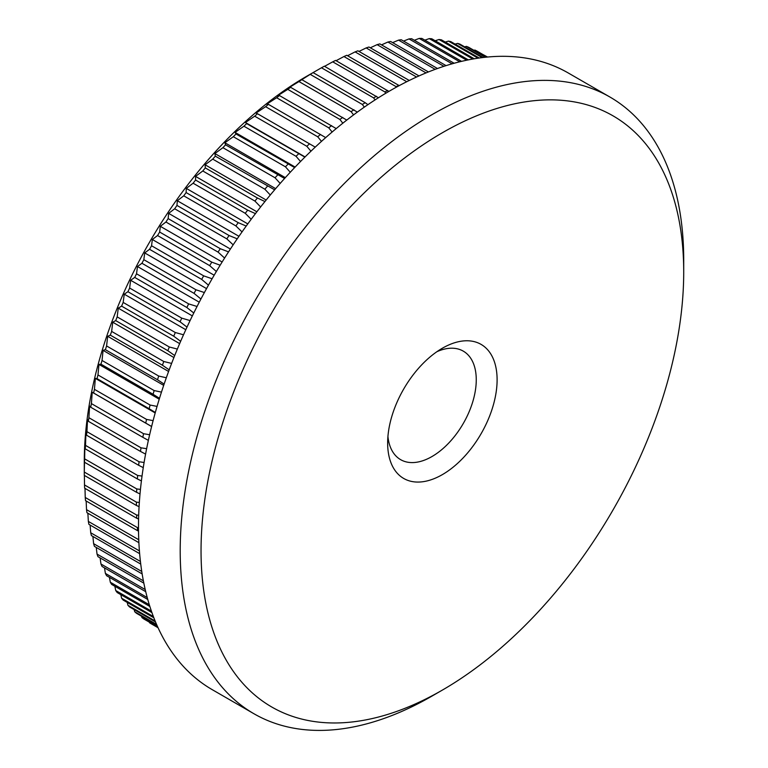 <?xml version="1.0" encoding="UTF-8"?>
<svg xmlns="http://www.w3.org/2000/svg" width="768" height="768" viewBox="0 0 768 768"><rect width="100%" height="100%" fill="white"/><g stroke="black" fill="none" stroke-linecap="round" stroke-linejoin="round"><path stroke-width="1.15" d="M442.378 348.221L442.378 348.221A77.395 44.688 -60 0 1 497.107 379.824A77.395 44.688 -60 0 1 442.378 474.614A77.395 44.688 -60 0 1 387.648 443.011A77.395 44.688 -60 0 1 442.378 348.221L442.378 348.221M387.926 436.522A62.659 36.173 120 0 0 400.627 459.658A62.659 36.173 120 0 0 431.952 456.557A62.659 36.173 120 0 0 472.886 401.347A62.659 36.173 120 0 0 463.286 351.139A62.659 36.173 120 0 0 436.886 351.706M139.334 502.474L136.416 502.138L84.288 472.051A329.501 190.243 120 0 0 84.288 473.712L84.288 461.674A314.755 181.728 -60 0 1 306.854 76.176L321.475 67.776A329.501 190.243 120 0 1 324.346 66.202L378.442 97.757M158.026 627.658L149.549 622.771A329.501 190.243 120 0 0 151.555 623.981L158.064 627.734M149.549 622.771L149.347 622.157M157.546 626.602L141.936 617.587A329.501 190.243 120 0 0 143.837 618.979L157.718 626.986M141.936 617.587L141.514 616.195M156.557 624.365L134.726 611.76A329.501 190.243 120 0 0 136.531 613.315L156.854 625.046M134.726 611.76L134.141 609.61M155.136 620.995L127.939 605.299A329.501 190.243 120 0 0 129.638 607.008L155.53 621.965M127.939 605.299L127.229 602.419M153.379 616.56L121.603 598.214A329.501 190.243 120 0 0 123.178 600.077L153.85 617.789M121.603 598.214L120.806 594.634M151.411 611.126L115.718 590.515A329.501 190.243 120 0 0 117.178 592.541L151.93 612.605M115.718 590.515L114.874 586.272M149.328 604.762L110.314 582.24A329.501 190.243 120 0 0 111.648 584.41L149.866 606.47M110.314 582.24L109.44 577.354M147.235 597.562L105.379 573.398A329.501 190.243 120 0 0 106.598 575.712L147.763 599.482M105.379 573.398L104.515 567.888M145.229 589.565L100.954 564A329.501 190.243 120 0 0 102.038 566.458L145.728 591.677M100.954 564L100.118 557.904M143.386 580.848L97.027 554.083A329.501 190.243 120 0 0 97.978 556.666L143.837 583.142M97.027 554.083L96.25 547.421M141.763 571.469L93.61 543.667A329.501 190.243 120 0 0 94.435 546.374L142.157 573.926M93.61 543.667L92.909 536.467M140.429 561.466L90.72 532.771A329.501 190.243 120 0 0 91.411 535.594L140.736 564.077M90.72 532.771L90.106 525.053M139.411 550.896L88.358 521.424A329.501 190.243 120 0 0 88.906 524.362L139.632 553.651M88.358 521.424L87.859 513.216M138.758 539.75L86.525 509.645A329.501 190.243 120 0 0 86.947 512.698L138.893 542.678M86.525 509.645L86.15 500.986M85.238 497.472A329.501 190.243 120 0 0 85.517 500.621L137.645 530.717A329.501 190.243 -60 0 1 137.366 527.568L85.238 497.472L84.989 488.371M84.499 484.934A329.501 190.243 120 0 0 84.634 488.17L136.762 518.266A329.501 190.243 -60 0 1 136.618 515.021L84.499 484.934L84.384 475.421M84.288 473.712A329.501 190.243 120 0 0 84.288 475.373L136.416 505.459A329.501 190.243 -60 0 1 136.416 502.138M84.288 472.051L84.499 462.25A329.501 190.243 120 0 1 84.634 458.851L84.883 446.064L85.238 448.848A329.501 190.243 120 0 1 85.517 445.382L85.93 432.922L86.525 435.187A329.501 190.243 120 0 1 86.947 431.664L87.514 419.549L88.358 421.306A329.501 190.243 120 0 1 88.906 417.725L89.606 405.974L90.72 407.232A329.501 190.243 120 0 1 91.411 403.603L92.218 392.246L93.61 392.995A329.501 190.243 120 0 1 94.435 389.338L95.338 378.374L97.027 378.634A329.501 190.243 120 0 1 97.978 374.947L98.957 364.406L100.954 364.176A329.501 190.243 120 0 1 102.038 360.47L103.066 350.362L105.379 349.67A329.501 190.243 120 0 1 106.598 345.955L107.664 336.288L110.314 335.136A329.501 190.243 120 0 1 111.648 331.421L112.733 322.205L115.718 320.602A329.501 190.243 120 0 1 117.178 316.896L118.262 308.16L121.603 306.125A329.501 190.243 120 0 1 123.178 302.429L124.243 294.173L127.939 291.715A329.501 190.243 120 0 1 129.638 288.048L130.646 280.282L134.726 277.421A329.501 190.243 120 0 1 136.531 273.792L137.482 266.515L141.936 263.27A329.501 190.243 120 0 1 143.837 259.68L144.71 252.912L149.549 249.302A329.501 190.243 120 0 1 151.555 245.76L152.333 239.501L157.555 235.536A329.501 190.243 120 0 1 159.667 232.051L160.32 226.32L165.936 222.01A329.501 190.243 120 0 1 168.144 218.602L168.653 213.379L174.672 208.771A329.501 190.243 120 0 1 176.966 205.43L177.322 200.736L183.744 195.821A329.501 190.243 120 0 1 186.115 192.566L186.298 188.39L193.123 183.216A329.501 190.243 120 0 1 195.571 180.048L195.562 176.4L202.79 170.976A329.501 190.243 120 0 1 205.306 167.904L205.094 164.774L212.736 159.12A329.501 190.243 120 0 1 215.309 156.163L214.877 153.552L222.912 147.686A329.501 190.243 120 0 1 225.552 144.845L224.88 142.742L233.318 136.704A329.501 190.243 120 0 1 236.006 133.978L235.075 132.394L243.917 126.202A329.501 190.243 120 0 1 246.653 123.59L245.443 122.506L254.688 116.189A329.501 190.243 120 0 1 257.462 113.712L255.974 113.126L265.603 106.694A329.501 190.243 120 0 1 268.416 104.352L266.621 104.256L276.634 97.747A329.501 190.243 120 0 1 279.475 95.549L277.373 95.933L287.77 89.357A329.501 190.243 120 0 1 290.63 87.312L288.202 88.157L298.973 81.562A329.501 190.243 120 0 1 301.843 79.661L310.214 74.362A329.501 190.243 120 0 1 313.094 72.614L306.854 76.176M431.962 696.106A356.035 205.565 -60 0 1 431.952 696.106L442.378 690.086A341.299 197.05 120 0 0 683.712 272.083A341.299 197.05 120 0 0 442.378 132.749A341.299 197.05 120 0 0 201.043 550.752A341.299 197.05 120 0 0 442.378 690.086L431.952 696.106A356.035 205.565 -60 0 1 253.939 713.741A356.035 205.565 -60 0 1 199.363 428.438A356.035 205.565 -60 0 1 431.952 114.691A356.035 205.565 -60 0 1 609.974 97.056A356.035 205.565 -60 0 1 683.712 260.045A356.035 205.565 -60 0 1 683.654 266.16M253.939 713.741L212.237 689.664A356.035 205.565 -60 0 1 157.661 404.362A356.035 205.565 -60 0 1 390.259 90.614A356.035 205.565 -60 0 1 568.272 72.989L609.974 97.056M367.92 104.659L365.213 102.71A329.501 190.243 -60 0 0 362.333 104.448L364.33 107.126M362.333 104.448L310.214 74.362M365.213 102.71L313.094 72.614M357.36 112.099L301.843 79.661M353.568 114.902L351.091 111.648A329.501 190.243 -60 0 1 353.962 109.757M351.091 111.648L298.973 81.562M346.781 120.086L290.63 87.312M342.826 123.206L339.898 119.453A329.501 190.243 -60 0 1 342.749 117.408M339.898 119.453L287.77 89.357M336.221 128.592L279.475 95.549M332.122 132.038L328.762 127.834A329.501 190.243 -60 0 1 331.603 125.645M328.762 127.834L276.634 97.747M325.699 137.606L268.416 104.352M321.485 141.379L317.722 136.79A329.501 190.243 -60 0 1 320.534 134.448M317.722 136.79L265.603 106.694M315.245 147.13L257.462 113.712M310.944 151.21L306.806 146.275A329.501 190.243 -60 0 1 309.59 143.798M306.806 146.275L254.688 116.189M304.886 157.123L246.653 123.59M300.538 161.501L296.035 156.288A329.501 190.243 -60 0 1 298.781 153.686M296.035 156.288L243.917 126.202M294.653 167.587L236.006 133.978M290.266 172.253L285.437 166.8A329.501 190.243 -60 0 1 288.134 164.074M285.437 166.8L233.318 136.704M284.573 178.483L225.552 144.845M280.176 183.427L275.04 177.782A329.501 190.243 -60 0 1 277.68 174.931M275.04 177.782L222.912 147.686M274.656 189.811L215.309 156.163M270.288 195.005L264.854 189.216A329.501 190.243 -60 0 1 267.437 186.25M264.854 189.216L212.736 159.12M264.95 201.533L257.434 198L205.306 167.904M260.621 206.966L254.918 201.062A329.501 190.243 -60 0 1 257.434 198M254.918 201.062L202.79 170.976M255.456 213.619L247.69 210.144L195.571 180.048M251.194 219.274L245.251 213.312A329.501 190.243 -60 0 1 247.69 210.144M245.251 213.312L193.123 183.216M246.211 226.061L238.234 222.662L186.115 192.566M242.035 231.917L235.872 225.917A329.501 190.243 -60 0 1 238.234 222.662M235.872 225.917L183.744 195.821M237.235 238.829L229.085 235.526L176.966 205.43M233.165 244.848L226.8 238.858A329.501 190.243 -60 0 1 229.085 235.526M226.8 238.858L174.672 208.771M228.538 251.885L220.262 248.698L168.144 218.602M224.592 258.058L218.064 252.106A329.501 190.243 -60 0 1 220.262 248.698M218.064 252.106L165.936 222.01M220.157 265.21L211.786 262.147L159.667 232.051M216.355 271.507L209.683 265.632A329.501 190.243 -60 0 1 211.786 262.147M209.683 265.632L157.555 235.536M212.102 278.765L203.683 275.856L151.555 245.76M208.464 285.168L201.677 279.389A329.501 190.243 -60 0 1 203.683 275.856M201.677 279.389L149.549 249.302M204.394 292.541L195.965 289.776L143.837 259.68M200.928 299.011L194.054 293.366A329.501 190.243 -60 0 1 195.965 289.776M194.054 293.366L141.936 263.27M197.05 306.48L188.65 303.888L136.531 273.792M193.776 313.008L186.845 307.517A329.501 190.243 -60 0 1 188.65 303.888M186.845 307.517L134.726 277.421M190.09 320.573L181.757 318.144L129.638 288.048M187.008 327.12L180.067 321.811A329.501 190.243 -60 0 1 181.757 318.144M180.067 321.811L127.939 291.715M183.523 334.781L175.306 332.525L123.178 302.429M180.643 341.318L173.731 336.211A329.501 190.243 -60 0 1 175.306 332.525M173.731 336.211L121.603 306.125M177.36 349.066L169.306 346.992L117.178 316.896M174.71 355.565L167.846 350.698A329.501 190.243 -60 0 1 169.306 346.992M167.846 350.698L115.718 320.602M171.619 363.408L163.776 361.507L111.648 331.421M169.19 369.84L162.432 365.222A329.501 190.243 -60 0 1 163.776 361.507M162.432 365.222L110.314 335.136M166.32 377.77L158.717 376.051L106.598 345.955M164.122 384.096L157.507 379.757A329.501 190.243 -60 0 1 158.717 376.051M157.507 379.757L105.379 349.67M161.462 392.112L154.157 390.566L102.038 360.47M159.494 398.314L153.072 394.272A329.501 190.243 -60 0 1 154.157 390.566M153.072 394.272L100.954 364.176M157.056 406.406L150.106 405.043L97.978 374.947M155.328 412.454L149.146 408.73A329.501 190.243 -60 0 1 150.106 405.043M149.146 408.73L97.027 378.634M153.11 420.624L146.554 419.424L94.435 389.338M151.613 426.49L145.738 423.082A329.501 190.243 -60 0 1 146.554 419.424M145.738 423.082L93.61 392.995M149.635 434.736L143.53 433.699L91.411 403.603M148.368 440.39L142.838 437.318A329.501 190.243 -60 0 1 143.53 433.699M142.838 437.318L90.72 407.232M146.63 448.694L141.034 447.821L88.906 417.725M145.584 454.109L140.477 451.402A329.501 190.243 -60 0 1 141.034 447.821M140.477 451.402L88.358 421.306M144.096 462.48L139.066 461.75L86.947 431.664M143.261 467.626L138.653 465.283A329.501 190.243 -60 0 1 139.066 461.75M138.653 465.283L86.525 435.187M142.032 476.064L137.645 475.478L85.517 445.382M141.408 480.902L137.366 478.944A329.501 190.243 -60 0 1 137.645 475.478M137.366 478.944L85.238 448.848M140.448 489.398L136.762 488.947L84.634 458.851M140.016 493.92L136.618 492.346A329.501 190.243 -60 0 1 136.762 488.947M136.618 492.346L84.499 462.25M136.416 505.459L139.075 506.64M138.691 515.242L136.618 515.021M136.762 518.266L138.586 519.024M138.499 527.674L137.366 527.568M137.645 530.717L138.528 531.062M138.806 540.883A329.501 190.243 -60 0 1 138.653 539.741M487.555 57.034L482.794 54.442M487.306 57.053L477.005 51.101A329.501 190.243 120 0 0 474.893 50.054L487.056 57.082M485.837 57.197L468.624 47.261A329.501 190.243 120 0 0 466.426 46.387L485.251 57.264M483.101 57.504L459.888 44.102A329.501 190.243 120 0 0 457.603 43.402L482.208 57.61M479.194 58.013L450.816 41.626A329.501 190.243 120 0 0 448.454 41.107L478.022 58.186M474.23 58.781L441.437 39.85A329.501 190.243 120 0 0 438.989 39.514L472.8 59.03M468.317 59.875L431.77 38.774A329.501 190.243 120 0 0 429.254 38.611L466.666 60.211M461.578 61.354L421.834 38.4A329.501 190.243 120 0 0 419.251 38.419L459.734 61.795M454.128 63.254L411.648 38.726A329.501 190.243 120 0 0 409.008 38.918L452.122 63.811M446.064 65.626L401.242 39.754A329.501 190.243 120 0 0 398.554 40.128L443.914 66.317M437.472 68.515L390.643 41.482A329.501 190.243 120 0 0 387.907 42.038L435.197 69.341M428.429 71.942L379.882 43.91A329.501 190.243 120 0 0 377.098 44.64L426.058 72.902M419.011 75.917L368.966 47.021A329.501 190.243 120 0 0 366.154 47.923L416.554 77.021M409.277 80.467L357.926 50.813A329.501 190.243 120 0 0 355.085 51.888L406.752 81.715M399.226 85.622L346.79 55.286A329.501 190.243 120 0 0 343.939 56.534L396.058 86.621A329.501 190.243 -60 0 1 398.918 85.373M396.058 86.621L396.422 87.139M388.886 91.411L335.597 60.413A329.501 190.243 120 0 0 332.726 61.834L384.845 91.92A329.501 190.243 -60 0 1 387.715 90.509M384.845 91.92L385.795 93.245M375.082 99.907L373.594 97.872A329.501 190.243 -60 0 1 376.474 96.288M373.594 97.872L321.475 67.776M324.576 66.326L332.726 61.834M336.086 60.701L343.939 56.534M347.568 55.728L355.085 51.888M358.982 51.427L366.154 47.923M370.31 47.798L377.098 44.64M381.533 44.861L387.907 42.038M392.621 42.624L398.554 40.128M403.555 41.088L409.008 38.918M414.307 40.262L419.251 38.419M424.858 40.147L429.254 38.611M435.187 40.752L438.989 39.514M445.267 42.067L448.454 41.107M455.088 44.093L457.603 43.402M464.63 46.838L466.426 46.387M473.866 50.285L474.893 50.054M151.603 426.528L92.218 392.246M155.194 412.934L95.338 378.374M159.226 399.197L98.957 364.406M163.69 385.363L103.066 350.362M168.595 371.462L107.664 336.288M173.923 357.533L112.733 322.205M179.664 343.613L118.262 308.16M185.808 329.722L124.243 294.173M192.346 315.907L130.646 280.282M199.267 302.189L137.482 266.515M206.544 288.614L144.71 252.912M214.176 275.213L152.333 239.501M222.134 262.003L160.32 226.32M230.4 249.034L168.653 213.379M238.963 236.314L177.322 200.736M247.786 223.891L186.298 188.39M256.867 211.786L195.562 176.4M266.16 200.026L205.094 164.774M275.654 188.64L214.877 153.552M285.331 177.648L224.88 142.742M295.142 167.069L235.075 132.394M305.078 156.941L245.443 122.506M683.712 272.083L683.712 260.045"/></g></svg>
